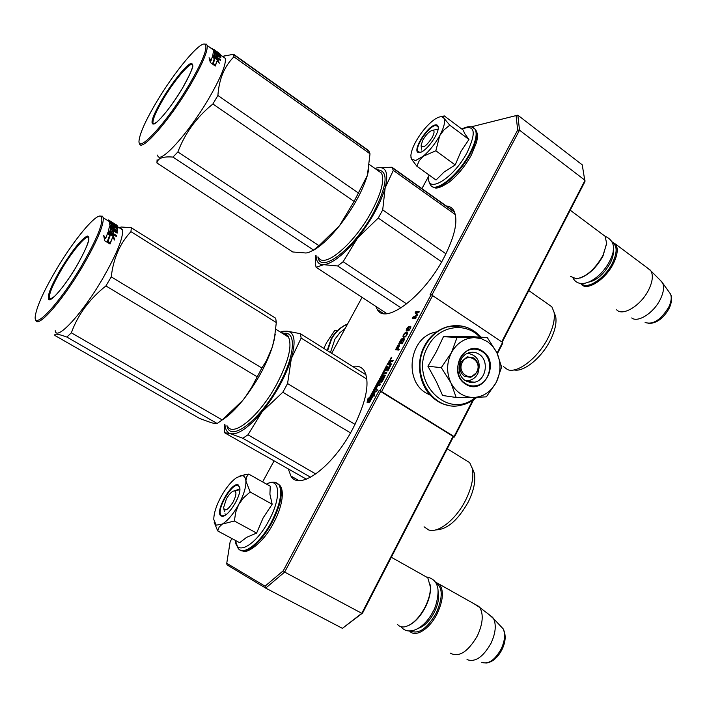 <?xml version="1.0" encoding="UTF-8"?>
<svg xmlns="http://www.w3.org/2000/svg" width="707" height="707" viewBox="0 0 707 707"><rect width="100%" height="100%" fill="white"/><g stroke="black" fill="none" stroke-linecap="round" stroke-linejoin="round"><path stroke-width="1.06" d="M446.258 205.967C449.493 206.214 451.959 207.646 453.655 210.279C458.525 219.541 455.317 235.29 444.031 257.534C423.864 296.595 385.112 325.37 377.264 309.436L375.868 306.423M352.625 366.429C357.777 365.51 361.657 366.96 364.255 370.786C370.221 382.24 366.447 401.488 352.908 428.53C333.121 466.735 299.264 491.48 290.922 476.041L288.447 469.377M305.159 478.666L305.327 479.54M390.644 358.29L391.731 357.247L390.573 359.076L391.766 357.512L390.644 358.29L391.21 358.679M473.584 399.862L454.433 437.041L453.39 436.829L362.558 613.075L342.418 628.355L265.691 588.1L284.647 572.087L283.313 570.708L379.146 390.52L380.092 390.662L431.146 294.633L430.139 294.642L517.674 130.053L516.083 115.595L471.171 126.853M431.942 294.969L519.521 130.176L517.842 115.188L582.232 164.837L584.972 181.54L502.2 342.135M431.146 294.633L502.589 342.4L502.88 343.001L497.357 353.73M379.146 390.52L453.028 436.343L361.798 613.314L362.558 613.075M380.755 391.254L284.647 572.087L361.798 613.314L342.418 628.355M517.674 130.053L519.521 130.176L585.016 180.312L501.749 341.835M502.589 342.4L497.065 353.111M472.656 400.48L454.071 436.555L380.092 390.662M454.433 437.041L454.071 436.555M453.028 436.343L453.39 436.829M231.896 538.531L230.146 541.739L226.753 563.285L227.009 564.858L265.691 588.1L265.045 586.174L283.313 570.708M273.963 461.07L262.633 481.927M384.617 376.911L383.928 376.478L381.533 380.905L378.987 380.56L378.289 381.206L373.561 390.07L373.526 390.812L376.707 391.307L377.467 389.875L375.664 389.592L377.644 385.881L375.329 389.539L374.728 389.433L376.946 385.121L379.774 385.536L380.543 384.095L378.731 383.839L379.739 381.948L381.55 382.195L382.266 381.55L385.395 375.214L383.486 374.922L381.48 377.998L380.781 377.909L383.185 373.411L386.04 373.764L386.8 372.333L383.936 371.988L384.696 370.565L387.56 370.901L388.276 370.247L391.395 363.946L389.46 363.69L390.927 361.613L392.42 361.772L393.18 360.349L391.766 360.208L390.856 361.038L391.015 360.19L389.937 360.022L387.127 364.618L390.034 364.936L390.715 365.607L388.364 369.796L386.517 369.222L387.904 366.615L386.172 369.187L385.589 369.116L386.269 369.549L385.554 369.098L387.109 366.032L386.411 365.952L379.429 379.5L380.914 379.747L383.194 376.371L384.573 377.14L382.222 381.338L379.677 380.985L378.872 381.824M390.75 365.386L390.07 364.953L387.675 369.363L386.517 369.222M368.161 397.882L367.066 402.345L369.408 402.76L368.966 401.01L372.96 393.507L372.554 391.961L368.568 399.446L368.161 397.882M373.596 394.895L373.994 396.415L375.063 392.023L372.722 391.651L373.172 393.366L369.178 400.878L369.575 402.442L373.596 394.895L374.268 395.31M399.322 344.698L397.714 345.741L395.487 349.788L398.872 350.071L399.322 349.223L397.802 349.099L399.446 345.873L399.322 344.698M402.38 338.397L401.055 339.466L398.836 343.505L402.239 343.752L404.404 339.104L403.83 338.485L402.804 339.289L402.38 338.397L402.831 338.688M405.049 332.803L403.131 335.569L403.264 337.151L405.376 336.85L406.932 334.924L407.32 332.644L406.225 332.299L405.049 332.803L405.491 333.094M410.219 326.21L408.673 327.562L407.409 330.496L406.755 329.462L408.752 326.431L407.356 327.641L406.322 329.586L406.454 331.017L409.017 330.434L410.723 327.659L410.802 326.519L410.219 326.21L410.82 326.599M417.766 314.571L416.061 312.565L418.8 312.627L419.242 311.796L415.76 311.725L415.097 312.971L417.095 315.119L412.888 317.116L412.225 318.353L415.689 318.468L416.131 317.629L413.401 317.549L417.174 315.684L417.766 314.571M428.822 175.893L421.92 188.601M362.046 297.373L331.663 353.297M226.753 563.285L265.045 586.174M381.709 391.404L432.764 295.314M391.051 360.499L389.707 361.489M388.55 363.663L387.993 364.706M390.856 361.038L391.537 361.48L392.995 360.694M389.46 363.69L391.413 364.264M383.936 371.988L386.623 372.66M381.868 378.643L381.427 378.563M385.421 375.514L384.166 375.355L383.265 376.38M378.731 383.839L380.375 384.405M375.329 389.539L376.027 389.972L375.417 389.866M375.664 389.592L377.308 390.176M374.798 389.477L374.1 390.9M377.856 383.733L377.105 385.147M380.817 378.183L380.101 379.632M385.624 369.142L384.864 370.583M384.069 372.068L383.344 373.429M386.411 365.952L386.968 366.306M386.172 369.187L386.862 369.62L386.269 369.549M372.854 393.119L369.257 399.879L368.568 399.446L367.826 402.477M369.178 400.878L369.973 401.7M373.172 393.366L373.862 393.799L369.867 401.302M372.722 391.651L373.862 393.799M374.993 392.332L373.411 392.076M399.031 344.68L399.482 344.963M397.802 349.099L399.128 349.594M396.689 349.231L396.362 349.859M397.714 345.741L399.42 345.935M398.227 345.202L398.739 345.529M398.739 344.804L399.42 345.237L398.934 345.617M402.089 338.52L402.76 338.962L402.283 339.333M403.025 339.015L403.52 339.333M403.538 338.618L404.218 339.051L403.768 339.404M403.83 338.485L404.36 338.839M400.056 342.922L399.711 343.567M401.576 338.918L402.062 339.245M405.491 332.546L406.127 333.006M405.783 332.414L406.172 332.988M406.225 332.299L406.896 332.741L406.463 332.856M407.373 332.767L406.896 332.741M403.123 337L403.609 337.319M402.981 336.709L403.741 337.327M402.981 336.276L403.653 337.142M404.024 333.898L405.924 332.997L407.409 333.589M409.698 326.466L410.272 327.005M410.829 326.678L410.378 326.908M406.172 330.293L406.932 331.185L406.233 330.726M407.409 330.496L407.939 330.929M408.169 330.452L408.08 330.938M408.673 327.562L409.919 326.908L410.794 327.341M413.401 317.549L415.91 318.053M413.524 317.629L413.118 318.389M412.888 317.116L413.489 317.505M415.097 312.971L417.43 315.198M415.76 311.725L416.22 312.574M416.158 312.688L415.769 313.413M419.012 312.22L416.432 312.167M517.842 115.188L516.083 115.595M389.875 363.955L388.417 363.584L389.416 361.701L390.246 361.542L389.124 363.654L389.804 364.087M379.155 384.095L378.475 384.122M398.147 349.32L396.291 348.975L397.997 345.909M402.15 339.245L400.719 342.771L399.711 342.692L401.709 339.36L404.298 339.749M401.505 343.019L399.711 342.692M402.486 343.284L401.161 342.798L402.866 339.731M404.987 337.08L403.494 335.869L404.316 334.058M389.124 363.654L388.417 363.584M378.395 383.786L377.83 383.459L378.59 382.036L379.403 381.895L378.395 383.786L379.085 384.219M398.801 345.529L397.369 349.064L398.05 349.505M397.369 349.064L396.291 348.975M398.942 345.688L399.402 345.988M402.292 339.404L402.849 339.758M400.719 342.771L401.399 343.204M403.67 339.342L404.271 339.802M403.821 339.501L404.174 340.023M403.812 339.793L403.997 340.429M403.662 340.217L402.583 343.098M402.248 342.877L401.161 342.798M406.799 333.191L407.32 334.022M406.94 333.775L407.161 334.393M406.861 334.199L406.834 335.083M406.569 334.906L406.392 335.781M406.118 335.595L406.039 336.196M405.747 336.011L405.014 336.541L405.429 336.806M405.014 336.541L404.501 336.656L405.076 337.027M404.501 336.656L403.997 336.62L404.669 337.062M410.14 326.917L410.785 327.385M410.29 327.067L410.732 327.597M410.36 327.35L410.59 327.977M410.281 327.774L410.413 328.384M410.131 328.198L409.866 329.347M409.609 329.179L409.592 329.771M409.318 329.595L409.229 330.187M408.946 330.001L408.938 330.505M408.063 330.39L408.964 327.721M432.171 137.529C434.381 133.208 434.637 130.786 432.94 130.247C429.9 130.715 426.586 133.915 422.989 139.818L421.089 145.253C422.636 148.779 426.33 146.208 432.171 137.529M570.62 276.393L576.338 278.788C586.138 277.064 595.011 269.287 602.965 255.448L606.686 243.641L605.139 236.315L602.488 234.326M580.067 278.045C588.966 274.837 596.628 267.44 603.062 255.872L606.739 242.819M581.357 283.374C586.713 290.347 605.006 278.585 612.545 262.889C617.352 252.452 617.308 245.674 612.412 242.545M580.641 283.295L581.074 283.931C586.165 291.911 605.59 279.848 613.535 263.269C617.635 254.67 618.316 248.29 615.567 244.118L612.121 241.865M616.637 309.79C622.708 316.789 641.443 305.212 648.876 289.41C652.623 281.483 653.312 275.323 650.944 270.94L647.612 268.094M631.704 317.947C637.944 323.108 654.055 312.706 660.462 299.034C663.573 292.477 664.315 287.166 662.689 283.109L660.002 279.981M233.151 501.97C236.35 495.466 236.765 491.763 234.415 490.861C232.011 491.171 229.333 493.857 226.39 498.912L223.58 507.644C224.782 511.895 227.972 510.003 233.151 501.97M397.528 624.467C399.367 626.57 401.841 627.348 404.943 626.791C412.358 624.829 419.092 618.227 425.163 606.986C428.628 599.978 430.413 593.438 430.51 587.358L427.797 577.769L423.405 575.304M409.335 625.138C415.451 621.904 420.806 615.903 425.411 607.145C428.778 600.349 430.501 593.995 430.598 588.091L430.395 584.91M410.369 630.909C418.509 634.639 427.125 628.7 436.21 613.093C443.077 597.3 442.882 587.155 435.645 582.648M409.486 630.9C415.08 638.112 429.591 629.292 437.2 613.614C443.183 600.57 443.978 590.831 439.604 584.406L435.141 581.896M450.138 653.082C458.878 657.731 467.981 651.951 477.437 635.743C482.908 623.68 483.676 614.25 479.735 607.463L474.362 603.946M467.018 659.596C475.122 662.556 483.12 657.112 491.003 643.282C495.598 633.251 496.455 625.041 493.574 618.66L488.97 614.524M415.592 160.551L423.14 156.291L419.26 160.692L416.838 166.189L411.412 159.022L415.592 160.551M422.379 151.439L421.823 150.891M435.114 129.779L438.004 129.761M461.91 129.107C474.892 124.07 476.695 131.767 467.309 152.191C453.099 179.587 424.615 195.645 429.025 174.974M420.02 152.465L418.827 152.544C411.43 152.35 426.551 126.677 435.044 124.971C437.226 124.45 438.296 125.448 438.252 127.967C438.349 134.966 425.95 151.59 420.02 152.465M416.838 166.189L436.025 180.02L444.217 171.898L455.211 164.961L460.982 151.369L468.953 139.491L464.835 133.773L463.103 130L444.288 115.913L443.422 116.372L443.934 118.202C445.507 121.498 444.102 127.313 439.719 135.656C434.964 144.095 429.441 150.971 423.14 156.291L435.857 150.785L439.719 135.656L443.987 129.894L449.785 125.183L468.953 139.491M449.785 125.183L443.934 118.202L441.672 116.752C439.259 116.54 436.051 118.069 432.039 121.357L431.65 121.684C425.676 126.915 420.444 133.464 415.972 141.347L415.689 141.868C412.667 147.498 411.059 152.146 410.864 155.823L411.412 159.022M455.211 164.961L435.857 150.785M411.315 158.81L410.953 157.528M441.265 116.717L443.704 116.054M420.267 152.394L417.952 151.545C414.638 147.295 428.124 126.906 435.167 125.537L437.889 126.297L438.252 127.419M213.779 519.451L216.218 525.16L222.378 524.064M239.973 475.944L248.705 474.088L246.469 477.057L245.903 480.963C246.151 487.079 243.756 494.927 238.71 504.489C233.39 513.945 227.946 520.476 222.369 524.064L219.179 527.024L217.676 530.913L214.133 522.164M226.072 514.625L224.959 513.803M236.103 490.269L239.894 489.854M266.574 484.145C279.901 476.447 281.819 497.242 268.801 520.759C255.996 545.3 235.917 556.497 235.396 540.413M221.229 516.004C213.947 513.194 231.454 481.281 238.215 484.931L239.938 488.749C240.477 497.534 227.795 517.171 222.175 516.234L221.229 516.004M217.676 530.913L239.664 542.702L246.602 537.338L256.614 533.078L263.128 517.922L272.168 504.241L269.915 494.228L270.242 486.213L248.705 474.088M272.168 504.241L250.172 491.992L245.903 480.963C245.603 477.587 244.295 475.82 241.988 475.652L236.748 477.525C231.419 481.228 226.267 487.459 221.282 496.234L220.964 496.818C216.271 505.655 213.876 513.158 213.779 519.327M250.172 491.992L243.57 497.799L238.71 504.489L235.705 512.221L234.379 520.997L222.369 524.064M256.614 533.078L234.379 520.997M224.022 515.836L221.786 515.818L220.902 514.996C216.377 509.234 232.426 482.165 238.356 485.506L239.841 487.503M467.76 353.244C477.959 355.55 481.317 362.346 477.808 373.65C475.908 377.167 473.195 379.394 469.669 380.322L465.073 380.393M476.765 371.847C471.596 382.814 456.386 372.951 462.325 362.382C467.601 351.414 482.66 361.392 476.765 371.847M464.366 376.248C459.833 372.554 458.781 367.773 461.185 361.887L467.212 356.841L473.858 357.945C478.339 361.648 479.381 366.412 476.995 372.253L470.774 377.37L464.366 376.248M487.494 341.64L481.273 338.653L474.521 337.628L487.256 337.531L496.632 352.21L492.673 346.244L487.494 341.64M479.081 354.234C489.385 360.358 486.213 380.083 474.565 382.231L469.837 382.372L465.409 380.613C455.158 374.692 457.986 355.108 469.439 352.652C472.859 351.786 476.076 352.316 479.081 354.234M475.325 397.44C447.805 421.434 408.204 380.428 427.788 346.722C438.199 325.812 465.303 321.19 479.814 337.115M482.554 351.193C500.954 362.346 483.394 396.574 465.533 384.051C446.718 372.907 464.853 338.229 482.554 351.193M487.256 337.531L473.195 336.753L443.457 336.691L436.475 351.494L427.921 366.253L436.21 381.32L442.609 395.487L456.183 397.475L450.96 382.894C446.382 372.881 446.524 362.815 451.402 352.696C456.899 343.019 464.605 337.99 474.521 337.628L457.067 337.469L451.402 352.696L441.274 367.649L427.921 366.253M441.274 367.649L450.96 382.894C456.095 392.332 463.536 397.201 473.292 397.493L473.929 397.475C483.526 396.768 490.932 391.775 496.155 382.505L496.482 381.877C500.989 372.156 501.139 362.479 496.933 352.828L496.632 352.21M443.457 336.691L457.067 337.469M496.933 352.828L501.625 367.066L496.482 381.877M496.155 382.505L486.336 396.848L473.929 397.475M473.292 397.493L456.183 397.475M482.112 351.573C494.635 359.032 490.746 383.017 476.571 385.58C472.656 386.446 468.971 385.792 465.515 383.618C453.072 376.451 456.466 352.687 470.349 349.656C474.53 348.578 478.453 349.223 482.112 351.573M345.14 328.49L339.873 332.732L334.959 339.104L330.434 352.528M337.442 330.62L334.747 330.469L326.581 342.639L323.806 348.374M337.628 330.443L334.747 330.469M430.457 395.275L426.127 393.048C403.706 380.437 409.397 338.193 434.239 332.431L436.687 331.848M472.17 467.91L474.335 473.107C475.811 481.052 473.787 490.685 468.264 501.997C457.88 520.37 447.036 529.667 435.724 529.897M280.873 332.405L287.007 331.115L300.378 333.695L301.155 338.07L366.906 379.173M300.378 333.695L366.085 374.86M282.827 392.226L262.085 411.783C275.73 394.559 285.478 376.822 291.328 358.573L287.572 383.574L282.827 392.226L350.504 432.887M287.572 383.574L355.038 424.394M301.155 338.07L291.328 358.573C296.1 341.295 294.651 332.149 287.007 331.115L283.047 331.238L280.396 332.104M224.932 424.571C225.339 429.564 227.141 432.587 230.332 433.63L242.828 438.278L247.971 434.805L262.085 411.783C248.431 427.921 237.852 435.203 230.332 433.63L224.464 432.693L306.378 479.178M247.971 434.805L315.826 473.999M242.828 438.278L310.594 477.252M224.464 432.693L224.464 424.297M282.827 333.616C296.772 329.603 295.544 355.25 278.699 385.395C259.725 420.851 229.943 442.971 226.912 425.711M464.022 459.143L469.713 462.652L472.347 468.661C473.937 477.26 471.719 487.706 465.71 499.999C456.165 519.292 438.322 533.467 428.689 529.95L424.067 526.786M76.17 266.91C65.707 284.55 52.928 300.104 49.269 299.865C46.326 297.744 50.25 287.307 61.049 268.572C72.627 249.854 81.393 239.001 87.341 236.005C91.079 236.933 87.359 247.229 76.17 266.91M81.27 266.353C97.416 238.25 104.062 221.636 101.189 216.492C96.939 212.082 74.332 239.152 56.622 269.058C44.179 290.135 37.091 305.636 35.368 315.569C32.46 332.051 58.858 304.558 81.27 266.353M35.686 319.502C36.349 330.072 61.562 302.189 82.321 266.839C96.788 241.865 103.77 225.515 103.284 217.791L102.497 216.209L99.881 216.095M217.155 423.511L66.873 337.071C58.054 333.845 54.05 333.297 54.863 335.454L199.666 418.473L211.411 422.768L215.635 423.634L217.155 423.511L222.21 419.931L242.757 400.392L245.099 397.369L251.524 387.586L261.873 368.02L266.424 360.729L272.372 346.907C266.283 365.166 256.402 382.991 242.757 400.392C235.351 409.486 228.555 415.955 222.369 419.817M275.244 334.243L272.372 346.907L274.325 339.404L276.304 322.533L275.695 318.221L131.316 227.751L121.374 227.009L119.05 227.627M112.528 235.113L112.961 235.608M115.992 231.534L115.435 232.09M66.873 337.071L71.354 332.811L222.21 419.931M71.354 332.811C77.938 314.606 89.462 298.981 105.917 285.937L257.039 376.734M105.917 285.937L111.246 276.879L261.873 368.02M111.246 276.879C113.341 258.479 119.907 243.402 130.945 231.657L276.304 322.533M130.945 231.657L131.316 227.751M110.045 234.282L110.495 233.849M113.712 231.021L114.357 230.517M115.179 229.908L115.674 229.563M116.955 228.768L117.769 228.343M119.306 227.787L120.128 227.681L122.532 229.802C123.407 237.711 116.717 254.105 102.471 278.973C81.994 314.164 56.419 341.543 55.217 330.735M113.2 235.316L114.728 240.08L112.581 237.455L110.142 243.738L108.144 240.963L110.433 234.892L108.012 232.099L113.2 235.316L112.696 235.926L109.762 234.114M109.744 235.272L107.72 232.957M113.677 238.789L112.696 235.926M109.983 243.517L112.581 237.455M104.026 237.031L105.308 238.71L105.776 238.179L103.646 235.387L104.751 240.778L110.027 244.03L107.8 240.919L107.34 241.432L109.612 235.431L107.65 233.169M108.586 243.146L107.34 241.432M105.776 238.179L107.941 232.311L110.106 234.83L109.612 235.431M107.8 240.919L110.106 234.83M110.319 222.44L110.619 223.165L111.132 222.396L110.822 221.662L110.319 222.44L109.779 222.113M115.966 236.306L116.514 235.528L116.24 236.474L108.33 231.092L109.576 226.09L116.116 229.713L116.054 227.681L114.322 226.682L114.225 227.831L113.562 227.716L109.735 225.029L109.346 220.743L110.822 221.662M113.297 228.078L109.55 226.231M116.098 229.748L115.727 230.252M115.63 230.19L115.701 229.581M116.514 235.528L113.023 233.354L112.51 233.999L113.058 231.984L111.847 231.233M116.01 236.165L112.51 233.999M113.023 233.354L113.571 231.322L113.058 231.984M110.248 231.64L109.744 232.276L111.008 233.063L111.512 232.426L110.045 231.339L109.541 231.984L110.646 229.112L110.045 231.339M113.253 231.728L111.927 230.915M116.841 232.965L117.309 232.356L117.132 233.151L110.646 229.112M117.486 231.127L117.786 228.414L117.123 231.092M110.884 226.046L111.291 225.48L112.784 226.408L112.846 225.294L113.465 225.489L117.159 227.795L116.266 228.308M114.119 226.965L112.802 226.152M111.291 225.48L111.344 223.836L110.787 225.984M111.246 222.899L110.787 224.101L111.246 222.899L117.035 226.514L117.618 226.735L116.973 225.321L116.558 226.205M115.992 225.259L116.257 224.835L113.412 223.147M116.514 224.941L113.138 222.979M116.487 224.985L116.019 225.727M111.132 222.396L115.833 225.383L115.612 224.543L108.525 219.965M108.975 220.275L110.177 221.026M109.921 220.973L109.134 220.434M112.316 222.334L113.182 222.899M116.257 224.835L116.973 225.321M111.344 223.836L117.769 227.848L111.308 223.35M117.159 227.795L117.786 228.414M117.548 231.048L114.021 229.192L113.827 230.19L117.309 232.356M111.512 232.426L112.068 230.385L113.571 231.322M113.809 227.407L114.322 226.682L113.774 227.831M111.388 222.617L110.902 223.394M113.862 223.659L113.456 224.278M110.504 221.247L111.98 222.166L110.46 221.309M110.407 221.406L109.718 221.751M110.858 228.246L110.592 229.183M111.83 229.855L111.989 229.041M110.38 222.352L109.762 221.963M113.809 228.396L113.04 228.432M113.96 229.528L112.457 228.591M110.964 227.663L109.452 226.753M113.085 235.458L108.418 232.559M113.332 230.782L113.845 230.102M116.637 228.538L117.265 229.148M112.28 226.912L112.316 226.222M117.026 227.99L117.247 228.6L116.796 228.317M115.904 225.71L116.469 226.099M110.849 228.193L110.999 227.442L112.528 228.255L112.325 229.254L110.849 228.193M554.076 312.247L555.729 316.692C556.745 323.055 554.977 330.858 550.417 340.094C541.686 357.848 523.534 372.465 513.998 369.92M374.984 168.496L377.273 167.815L391.978 167.241L393.322 170.414L455.379 214.628M391.978 167.241L454.468 211.817M378.236 218.065L357.574 238.012C371.263 220.487 380.454 203.766 385.156 187.823L382.708 209.908L378.236 218.065L441.654 261.82M382.708 209.908L445.94 253.813M393.322 170.414L385.156 187.823C388.735 172.968 386.11 166.295 377.273 167.815M316.073 255.634C316.276 261.837 318.83 264.86 323.726 264.692L337.646 265.973L343.134 261.714L357.574 238.012C343.761 254.697 332.476 263.587 323.726 264.692L316.1 267.255L386.853 313.625M343.134 261.714L406.684 303.922M337.646 265.973L401.081 307.907M316.1 267.255L315.269 263.57L315.764 255.43M374.94 168.46L377.017 167.868M376.813 169.795C388.779 170.069 387.728 184.297 373.65 212.48C354.295 248.749 320.024 274.855 317.92 256.853M547.359 303.63L551.858 306.794L554.041 312.158C555.136 319.043 553.201 327.5 548.243 337.539C538.327 357.715 517.436 373.862 507.564 369.62L503.508 366.668M182.415 88.331C172.596 104.892 159.137 121.763 154.126 123.99C149.61 124.697 152.367 116.346 162.389 98.936C171.686 83.329 184.43 67.05 189.962 63.877C195.238 62.013 192.719 70.17 182.415 88.331M189.158 84.76C202.52 61.65 207.885 48.2 205.233 44.408C200.806 39.981 174.523 71.54 156.503 102.055C146.225 119.395 140.454 131.917 139.191 139.597C136.08 155.894 166.605 123.239 189.158 84.76M139.465 143.132C139.986 153.737 169.167 121.065 190.218 85.167C202.131 64.708 207.805 51.496 207.231 45.54L206.497 44.179L204.208 44.073M305.839 253.009L308.42 252.629L313.581 250.057L318.99 245.674L339.466 225.754L354.101 201.415L367.393 175.327C362.47 191.244 353.164 208.052 339.466 225.754C329.718 237.87 320.907 246.124 313.06 250.525M368.807 169.15L367.393 175.327L370.017 153.808L368.63 150.918M157.104 159.729L156.927 162.946C157.705 158.209 163.052 156.256 172.968 157.087L177.89 151.961C184.951 133.181 196.617 117.185 212.895 103.982L217.897 95.48C219.037 79.157 224.375 66.29 233.92 56.852L233.584 54.253L368.807 150.715M233.584 54.253L222.511 56.383M220.77 57.258L220.31 57.55M156.927 162.946L292.786 251.984L305.963 253M172.968 157.087L313.581 250.057M177.89 151.961L318.99 245.674M212.895 103.982L354.101 201.415M217.897 95.48L358.643 193.197M233.92 56.852L370.017 153.808M217.562 58.964L212.71 55.535L215.087 58.213L213.434 63.135L215.388 65.813L217.182 60.669L219.285 63.179L217.562 58.964L217.04 59.627L215.078 58.239M220.239 57.497L220.743 57.24M222.793 56.587L225.33 58.381C226.205 64.514 220.761 77.779 209.016 98.149C188.248 133.906 158.686 165.977 157.643 155.098M214.371 58.646L212.454 56.489M217.844 61.456L217.04 59.627M215.202 65.565L217.182 60.669M209.652 59.724L210.651 61.005L211.146 60.422L209.078 57.735L210.359 62.587L215.29 66.051L213.125 63.056L212.63 63.63L214.274 58.761L212.4 56.657M213.47 64.77L212.63 63.63M211.146 60.422L212.666 55.703L214.795 58.115L214.274 58.761M213.125 63.056L214.795 58.115M213.337 50.1L213.814 49.375L213.125 49.304M220.071 60.192L220.496 59.653L220.337 60.378L212.904 54.766L213.408 51.107L219.232 55.04L219.32 54.121L213.974 50.992L211.853 48.147M216.855 53.352L216.201 53.679M214.795 52.68L213.39 51.682M213.823 51.213L213.452 51.726M218.861 55.181L218.755 54.704M220.496 59.653L217.226 57.338L216.81 57.886M217.226 57.338L217.491 55.818L216.961 56.516L215.927 55.782M216.74 57.833L216.961 56.516M215.396 56.887L215.821 56.348L214.636 55.508L214.221 56.047M213.947 55.862L214.716 53.582L213.921 55.844M217.093 56.348L215.971 55.553M220.531 57.709L220.831 57.302L220.778 57.877L214.716 53.582M220.823 56.436L220.584 54.678L220.248 56.171M214.513 51.381L216.13 52.062L215.962 51.381L219.948 54.13L219.435 54.872L220.063 55.429M214.734 51.072L214.424 50.091L213.982 51.001M219.585 53.502L214.08 49.596L213.585 50.33M215.644 51.823L214.681 51.143M217.747 53.988L217.252 53.82M214.424 50.091L220.443 54.351L214.265 49.826M219.948 54.13L220.584 54.678M220.858 56.392L217.606 54.298L217.579 54.996L220.831 57.302M215.821 56.348L216.086 54.819L217.491 55.818M213.814 49.375L215.228 50.409M218.428 52.645L216.369 51.222M215.617 51.867L214.654 51.187M215.67 54.262L214.274 53.113L214.477 53.891M215.529 52L214.557 51.319L215.538 51.991M217.668 54.112L216.475 53.873M217.341 53.697L217.04 54.103L216.908 53.396M217.579 54.969L216.174 53.971M214.831 53.025L213.373 51.982M217.314 59.282L213.894 56.86M217.076 55.252L220.328 57.108M215.608 51.894L214.636 51.204M214.778 52.919L214.804 52.389L216.209 53.299L216.174 54.006L214.778 52.919M391.077 357.742L391.607 358.087M389.221 360.676L389.911 361.109M389.937 360.022L390.618 360.455M391.766 360.208L392.447 360.641M380.773 378.157L381.462 378.59M381.241 378.218L381.877 378.616M381.48 377.998L382.027 378.342M382.77 375.576L383.459 376.009M383.486 374.922L384.166 375.355M374.754 389.451L375.444 389.884M373.561 390.07L374.25 390.494M378.289 381.206L378.97 381.639M378.987 380.56L379.677 380.985M381.533 380.905L382.222 381.338M381.762 380.693L382.46 381.126M383.883 376.707L384.573 377.14M379.553 378.819L380.242 379.252M387.675 369.363L388.364 369.796M387.913 369.142L388.603 369.575M390.025 365.174L390.715 365.607M377.812 383.707L378.501 384.14M588.816 282.093C596.894 280.352 604.061 273.98 610.3 262.986C612.801 257.914 613.773 253.619 613.225 250.092M669.078 292.035L670.519 294.05C671.862 297.408 671.279 301.765 668.76 307.112C660.895 319.926 653.012 325.034 645.111 322.454M418.783 628.169C424.624 626.04 429.812 620.711 434.345 612.191C438.26 604.025 439.498 597.07 438.075 591.335M500.335 625.845L503.154 628.841C505.558 634.108 504.895 640.834 501.166 649.017C494.759 660.285 488.192 664.704 481.458 662.265M473.584 127.843L475.643 129.628C478.038 134.268 476.279 142.293 470.367 153.711C459.585 174.399 437.792 192.596 432.012 186.374M472.373 127.207L475.104 129.231C477.49 133.862 475.731 141.877 469.819 153.295C458.304 175.433 434.814 193.886 430.536 184.907C428.707 182.556 428.186 179.233 428.972 174.938M276.251 482.775L279.627 485.143C283.321 492.585 280.785 505.019 272.009 522.464C262.023 541.403 246.557 554.695 240.362 550.143M274.767 482.307L279.009 484.799C282.703 492.231 280.158 504.674 271.373 522.12C260.291 543.241 242.855 556.524 238.056 548.155L235.29 540.36M449.493 405.456C425.711 402.849 411.536 369.116 424.872 345.714C430.103 336.187 437.43 329.93 446.851 326.934L460.77 325.962M476.792 397.396C472.073 401.426 466.788 404.033 460.937 405.226C432.949 412.623 409.044 373.703 425.243 345.741C430.483 336.214 437.81 329.948 447.231 326.952C454.822 324.769 462.192 325.264 469.324 328.437M347.499 324.151C340.739 327.129 335.445 332.051 331.618 338.909L327.597 350.743M347.597 323.983C340.668 326.934 335.251 331.901 331.344 338.883L327.35 350.592M283.392 333.969L288.562 337.195C292.353 346.121 288.359 361.86 276.596 384.396C259.557 416.131 232.797 438.031 227.46 426.021M50.268 299.459L49.278 298.531C48.889 293.803 53.078 283.94 61.854 268.925C73.289 249.562 87.783 232.85 88.994 237.994M113.465 225.489L112.943 226.231M122.532 229.802L117.601 226.753M377.45 170.246L381.524 173.127C384.652 180.276 381.329 193.108 371.537 211.64C354.216 244.012 323.514 269.553 318.503 257.233M153.773 123.964L152.977 123.186C152.518 119.598 155.929 111.609 163.211 99.21C174.859 79.423 191.783 59.795 192.825 65.247M216.492 51.682L215.98 52.415M383.503 313.519L377.264 309.436M298.761 480.513L290.922 476.041M432.94 130.247L437.103 129.346M421.186 146.208L421.478 149.124M570.213 210.173L605.139 236.315M606.677 244.41L606.686 243.641M615.567 244.118L650.44 270.215M662.212 282.19L650.944 270.94M669.282 308.155C671.862 302.207 672.269 297.506 670.519 294.05L662.689 283.109M669.255 308.199C663.59 318.344 656.617 323.444 648.319 323.506M234.415 490.861L238.692 489.359M223.942 509.323L224.411 511.47M391.325 557.266L427.797 577.769M430.598 588.091L430.51 587.358M439.604 584.406L479.037 606.571M492.876 617.52L479.735 607.463M485.859 663.104C492.328 662.326 497.71 657.793 502.005 649.53C505.779 641.762 506.159 634.868 503.154 628.841L493.574 618.66M461.883 129.081C467.875 125.873 472.285 125.917 475.104 129.231L475.643 129.628C477.437 133.216 478.038 135.894 477.437 137.671L476.598 142.284L471.313 155.125C465.012 166.375 457.588 175.416 449.042 182.247C440.903 187.523 435.874 189.211 433.957 187.32M421.337 151.996L418.827 152.544M441.672 116.752L443.413 116.381M266.468 484.092C271.806 481.29 275.986 481.529 279.009 484.799L279.627 485.143C285.213 491.003 281.589 508.527 273.388 523.286C262.942 543.983 245.877 554.067 243.111 550.956M225.471 515.041L222.175 516.234M241.988 475.652L245.011 474.618M437.412 400.931C420.435 391.033 414.178 364.529 424.553 345.794C429.803 336.214 437.235 329.93 446.851 326.934L447.231 326.952C460.398 323.709 471.693 327.12 481.131 337.195M466.523 381.259L474.565 382.231M347.605 323.956C340.562 326.917 335.074 331.901 331.15 338.936L327.182 350.486M434.239 332.431L435.768 332.511M427.108 577.053C432.887 578.423 436.316 581.684 437.403 586.819C439.524 591.909 436.122 607.348 433.099 611.414C424.209 629.142 408.072 636.265 401.046 626.711M605.059 236.209C614.542 240.548 616.071 248.882 609.655 261.201C600.208 279.477 580.076 290.648 573.156 278.311M281.819 332.034L283.047 331.238M283.604 334.102C286.141 333.996 287.793 335.021 288.562 337.195L275.854 329.276M469.713 462.652L447.239 448.777M474.335 473.107L472.347 468.661M51.037 299.123L49.243 298.593C47.687 300.431 49.366 299.777 54.28 296.613C60.661 290.321 67.952 280.423 76.153 266.919C84.274 252.532 88.525 243.252 88.905 239.081M101.189 216.492L102.497 216.209M274.245 340.005L274.325 339.404M120.128 227.681L121.374 227.009M103.284 217.791L109.726 221.812M109.85 222.961L110.796 223.553M454.654 212.268L392.323 167.815M377.609 170.352L369.469 164.59M551.858 306.794L528.774 290.577M555.729 316.692L554.041 312.158M154.356 123.743L152.889 123.31C153.401 122.744 150.662 126.093 157.051 121.878C164.431 115.047 172.87 103.876 182.379 88.357C189.715 74.933 193.197 67.412 192.825 65.786M205.233 44.408L206.497 44.179M233.725 54.695L369.125 151.271M223.12 56.56L225.515 55.367M207.231 45.54L213.284 49.835M214.681 50.833L216.077 51.823M217.473 52.813L219.32 54.121M220.708 55.111L225.33 58.381M219.356 55.252L220.186 55.835"/></g></svg>
